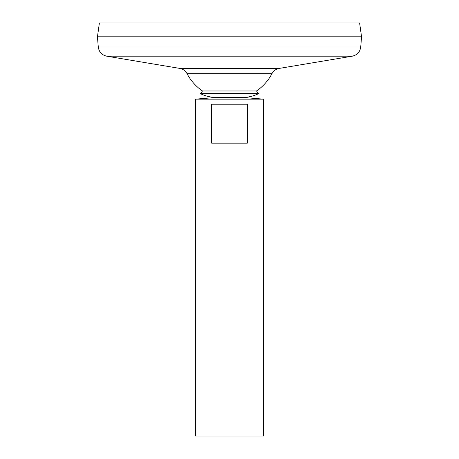 <?xml version="1.0" encoding="UTF-8"?>
<svg xmlns="http://www.w3.org/2000/svg" width="459" height="459" viewBox="0 0 459 459"><rect width="100%" height="100%" fill="white"/><g stroke="black" fill="none" stroke-linecap="round" stroke-linejoin="round"><path stroke-width="0.69" d="M98.278 46.99L360.722 46.99L361.554 36.835L97.446 36.835L98.278 46.99C99.001 51.976 101.812 55.04 106.723 56.182L179.75 68.402C183.009 69.022 185.447 70.784 187.06 73.687L271.94 73.687A47.971 47.971 0 0 1 256.495 90.98L258.612 93.625C253.597 96.109 248.296 97.383 242.696 97.446L263.363 99.138L195.637 99.138L195.637 436.05L263.363 436.05L263.363 99.138M187.06 73.687A47.971 47.971 0 0 0 202.505 90.98L200.388 93.625C205.403 96.109 210.704 97.383 216.304 97.446L242.696 97.446L216.304 97.446L195.637 99.138M97.446 36.8L361.554 36.8L359.609 22.95L99.391 22.95L97.446 36.8M247.338 104.216L247.338 143.156L211.662 143.156L211.662 104.216L247.338 104.216M202.505 90.98L256.495 90.98M200.388 93.625L258.612 93.625M179.75 68.402L279.25 68.402C275.991 69.022 273.553 70.784 271.94 73.687M106.723 56.182L352.277 56.182L279.25 68.402M360.722 46.99C360.005 51.976 357.188 55.04 352.277 56.182"/></g></svg>
